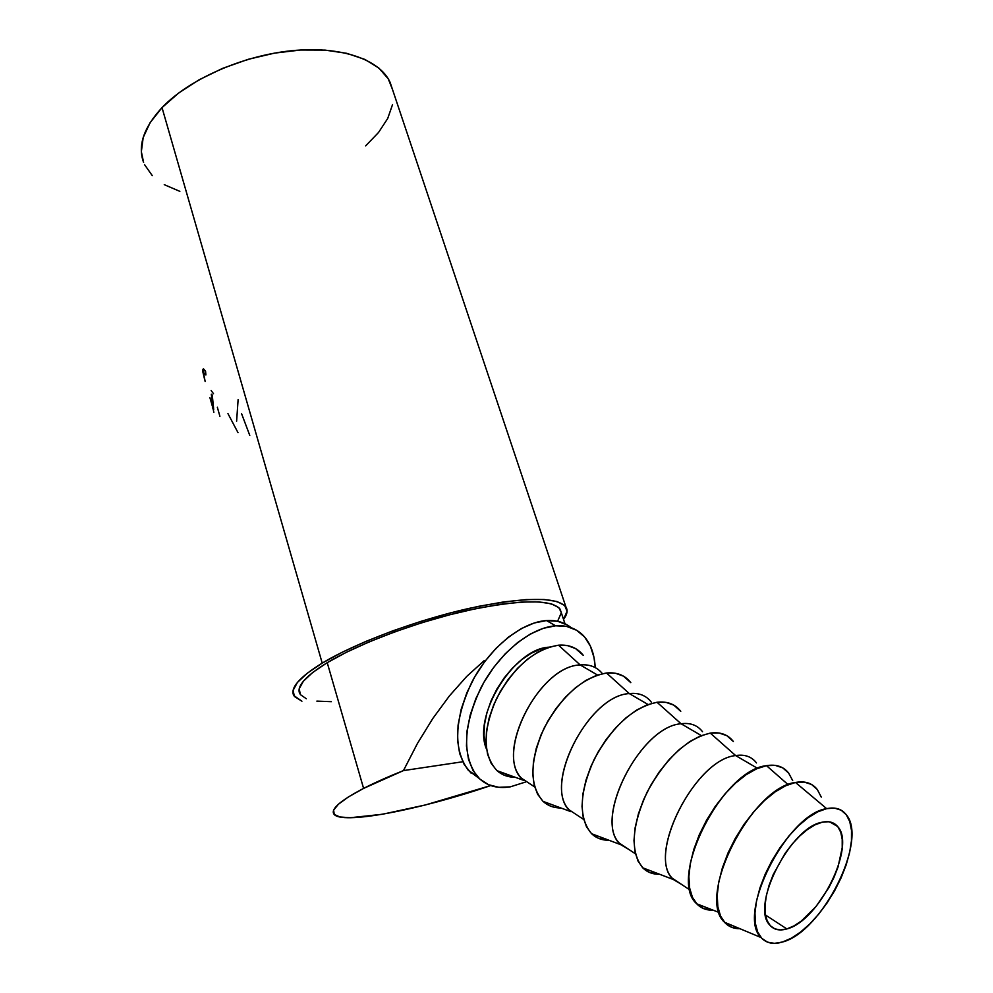 <?xml version="1.0" encoding="UTF-8"?>
<svg xmlns="http://www.w3.org/2000/svg" width="993" height="993" viewBox="0 0 993 993"><rect width="100%" height="100%" fill="white"/><g stroke="black" fill="none" stroke-linecap="round" stroke-linejoin="round"><path stroke-width="1.49" d="M786.853 928.927C779.306 931.099 773.497 929.684 769.426 924.682C750.547 905.293 790.925 826.809 822.167 822.229L828.472 821.732L833.797 823.334L837.955 826.921L840.786 832.345L842.213 839.37L842.213 847.724L837.993 867.125L833.946 877.452L828.807 887.717L815.973 906.597L801.289 921.057L793.904 925.923L786.853 928.927L780.411 929.932L774.838 928.865L770.332 925.749L767.117 920.672L765.33 913.808L765.044 905.405L766.311 895.785L769.078 885.346L773.249 874.498L785.066 853.397L792.215 844L799.824 835.907L807.545 829.44L815.092 824.823L822.167 822.229C828.82 820.789 833.971 822.216 837.62 826.511C856.413 845.701 818.902 921.243 786.853 928.927L765.516 915.025L786.853 928.927M306.316 698.749L300.308 694.566L299.241 688.658L303.386 681.198L312.783 672.422L327.231 662.679C359.081 643.464 416.861 621.829 467.206 610.521C520.369 599.462 551.338 599.015 560.126 609.193L561.169 612.321L558.836 607.629L551.388 603.831L538.938 601.919L521.809 602.043L500.596 604.278L476.144 608.597L449.506 614.828L421.913 622.71L394.655 631.908L369.036 641.95L346.222 652.364L327.231 662.679L363.599 788.405L348.419 796.932L338.365 804.28L333.636 810.176L334.219 814.434L339.867 816.966L350.144 817.748L382.305 814.285L425.376 804.963L490.728 785.562C419.456 810.015 340.363 825.295 333.785 813.888C330.818 808.861 340.748 800.37 363.599 788.405L327.231 662.679C305.385 676.146 296.249 686.511 299.812 693.772M162.02 107.616C143.65 127.563 137.518 145.847 143.6 162.455L141.354 151.706L143.178 137.568L150.117 122.66L162.02 107.616L322.216 663.113L162.02 107.616L178.541 93.119L199.022 79.825L222.606 68.368L248.2 59.319L274.614 53.113L300.618 50.01L325.021 50.097L346.743 53.324L364.928 59.443L378.904 68.095L388.263 78.857L392.446 89.345L390.112 82.357C379.822 59.443 340.884 45.74 291.582 50.73C242.342 55.682 189.03 79.316 162.02 107.616M301.922 701.207L293.742 695.497C290.03 687.938 299.514 677.139 322.216 663.113C355.432 643.017 415.955 620.327 468.696 608.473C524.378 596.892 556.788 596.421 565.948 607.046C568.008 610.41 567.202 614.53 563.54 619.409L567.065 611.254L564.694 605.519L556.986 601.51L544.027 599.474L526.141 599.573L503.947 601.895L478.328 606.388L450.4 612.917L421.454 621.196L392.856 630.828L365.983 641.366L342.089 652.302L322.216 663.113L307.147 673.316L297.379 682.489L293.134 690.284L294.338 696.428L301.922 701.207M204.285 369.433L202.721 369.768L202.696 371.146L204.744 380.009L202.684 370.19L203.317 368.837L205.563 371.295L205.899 374.957L204.21 373.12L203.751 374.249L205.154 381.498M212.874 407.999L213.346 410.097L212.874 407.999M213.458 410.618L213.843 412.331L213.458 410.618M213.706 409.774L212.266 395.053L213.706 409.774M211.323 394.184L212.266 395.053L211.323 394.184L212.651 406.46L211.323 394.184M212.365 407.068L212.713 408.123L212.651 406.46L213.47 406.274L212.713 407.428L209.92 397.684M571.285 627.75C564.545 622.326 556.266 619.93 546.435 620.551L555.646 625.801C566.854 625.081 575.99 628.246 583.04 635.284C590.301 642.856 594.335 653.357 595.167 666.8L594.013 657.527L590.388 646.12L584.529 636.91L576.598 630.257L566.866 626.484L555.646 625.801L546.435 620.551C521.337 622.226 489.735 647.746 472.01 681.806C454.26 719.714 453.019 749.219 468.324 770.32L479.234 778.5M525.669 781.987L510.265 786.853C496.562 789.038 485.515 785.525 477.149 776.303C461.906 755.201 463.222 725.598 481.084 687.504C498.896 653.27 530.56 627.564 555.646 625.801L543.382 628.296L530.523 633.944L517.614 642.558L505.189 653.828L493.769 667.296L483.864 682.427L475.895 698.551L470.21 714.997L467.02 731.059L466.462 746.066L468.51 759.384L473.04 770.531L479.83 779.058L488.556 784.706L498.846 787.312L510.265 786.853L525.669 781.987M817.4 789.671C812.336 783.117 805.025 780.721 795.48 782.459L826.66 808.65C835.274 806.875 841.828 808.923 846.334 814.819C868.354 840.066 822.117 932.079 782.521 942.009C773.386 944.74 766.248 943.251 761.085 937.553C735.937 914.69 787.126 813.95 826.66 808.65L795.48 782.459L804.218 782.062L811.579 784.482L817.338 789.584L821.285 797.131M788.876 773.361C783.688 766.608 776.228 764.039 766.484 765.665L788.157 784.681L766.484 765.665L775.285 765.38L782.745 767.874L788.603 773.026L792.687 780.572M755.4 761.594C750.584 756.256 743.993 754.246 735.652 755.574L757.609 768.383L735.652 755.574C744.7 754.159 751.639 756.604 756.48 762.922M659.7 874.299L649.695 872.537L643.03 868.118L638.052 861.142L634.986 851.833L633.981 840.55L635.135 827.715L638.4 813.85L643.663 799.539L650.7 785.376L659.24 771.958L668.897 759.868L679.262 749.578L689.912 741.498L700.388 735.95L710.28 733.107L719.193 733.033L726.826 735.676L733.368 741.51C727.968 734.522 720.26 731.717 710.28 733.107L735.652 755.574L710.28 733.107C686.697 738.742 665.658 758.379 647.175 792.004C631.548 826.437 630.058 851.709 642.707 867.795C647.188 872.264 652.86 874.436 659.687 874.299M701.195 730.128C696.205 724.753 689.49 722.631 681.074 723.76L701.331 735.565L681.074 723.76C690.334 722.556 697.483 725.2 702.523 731.729M657.018 702.262L681.074 723.76L657.018 702.262L666.042 702.374L673.8 705.142L680.764 711.323C675.153 704.111 667.234 701.095 657.018 702.262C633.211 707.339 612.296 726.317 594.273 759.173C579.192 792.873 578.298 817.723 591.58 833.71C596.259 838.166 602.081 840.351 609.032 840.277L598.469 838.303L591.654 833.785L586.503 826.797L583.226 817.549L582.022 806.403L582.941 793.779L585.969 780.2L591.009 766.224L597.86 752.433L606.226 739.413L615.734 727.708L626.012 717.802L636.612 710.082L647.088 704.844L657.018 702.262M649.757 700.276C644.618 694.877 637.804 692.655 629.326 693.586L648.032 704.496L629.326 693.586C638.772 692.58 646.108 695.423 651.321 702.138M549.837 805.82L542.91 801.214L537.598 794.214L534.16 785.029L532.745 774.019L533.464 761.619L536.282 748.3L541.123 734.646L547.776 721.216L555.981 708.568L565.352 697.235L575.53 687.69L586.069 680.304L596.532 675.352L606.5 672.993L629.326 693.586L606.5 672.993L615.586 673.279L623.467 676.159L630.816 682.663C625.031 675.252 616.926 672.025 606.5 672.993C582.494 677.574 561.715 695.932 544.139 728.068C529.592 761.072 529.244 785.513 543.097 801.388C547.95 805.807 553.908 808.017 560.971 807.992L558.103 807.88M600.877 671.901C595.601 666.502 588.712 664.168 580.185 664.938L597.488 675.017L580.185 664.938C589.631 664.118 597.041 667.023 602.403 673.651M558.5 645.189L580.185 664.938L558.5 645.189L567.648 645.624L575.617 648.603L583.35 655.43C577.392 647.833 569.113 644.42 558.5 645.189C534.346 649.298 513.704 667.085 496.574 698.538C482.524 730.898 482.672 754.941 497.046 770.692C502.061 775.074 508.143 777.283 515.293 777.308L503.625 774.95L496.587 770.27L491.15 763.269L487.551 754.159L485.974 743.285L486.496 731.084L489.139 718.038L493.782 704.682L500.261 691.587L508.292 679.286L517.539 668.314L527.606 659.104L538.082 652.016L548.508 647.324L558.5 645.189M548.93 647.188C513.58 648.64 471.998 716.301 486.558 749.243L484.001 735.801L484.46 724.753L486.843 712.949L491.038 700.884L496.885 689.055L504.134 677.958L512.5 668.041L521.61 659.724L531.094 653.32L540.564 649.074L548.93 647.188M497.046 770.692L523.621 780.337C493.012 757.709 537.883 665.955 580.185 664.938C539.497 665.918 494.7 752.731 521.66 778.338L531.826 785.078M543.097 801.388L570.938 811.678C541.284 788.963 587.434 695.398 629.326 693.586C588.849 695.336 542.836 784.482 569.25 809.916L579.254 816.544M629.19 849.673L620.799 844.708C592.188 821.931 639.691 726.442 681.074 723.76C640.907 726.355 593.603 817.971 619.384 843.169L629.19 849.673M681.831 884.602L673.403 879.537C645.971 856.76 694.877 759.211 735.652 755.574C695.882 759.124 647.213 853.335 672.261 878.246L681.831 884.602M713.148 910.184L703.739 908.645L697.247 904.338L692.469 897.399L689.639 888.04L688.881 876.62L690.284 863.575L693.797 849.412L699.295 834.753L706.557 820.193L715.27 806.366L725.064 793.841L735.528 783.129L746.202 774.677L756.666 768.793L766.484 765.665C722.085 769.96 667.222 878.693 696.701 903.779C700.971 908.272 706.457 910.407 713.148 910.184M739.959 928.716L731.605 927.263L725.213 923.031L720.558 916.105L717.84 906.733L717.219 895.239L718.758 882.082L722.408 867.783L728.03 852.937L735.391 838.179L744.204 824.128L754.072 811.38L764.573 800.457L775.26 791.806L785.711 785.736L795.48 782.459C751.589 787.337 695.944 896.964 724.456 922.224C728.452 926.618 733.616 928.79 739.959 928.716M782.521 942.009L791.334 938.199L800.532 932.079L809.791 923.924L818.791 914.032L827.194 902.774L834.728 890.547L841.121 877.8L846.148 864.965L849.636 852.49L851.448 840.823L851.497 830.384L849.76 821.571L846.284 814.744L841.145 810.189L834.53 808.116L826.66 808.65L817.822 811.815L808.364 817.537L798.657 825.63L789.1 835.771L780.088 847.563L772.02 860.521L765.218 874.113L759.993 887.754L756.529 900.874L754.978 912.927L755.375 923.44L757.671 931.993L761.755 938.286L767.44 942.109L774.453 943.35L782.521 942.009M567.425 625.056L557.669 621.27L546.435 620.551L534.172 623.008L521.325 628.594L508.428 637.134L496.028 648.317L484.646 661.71L474.778 676.754L466.847 692.804L461.211 709.176L458.071 725.175L457.55 740.12L459.635 753.426L464.203 764.536L471.017 773.075M365.66 145.884L378.581 132.417L387.704 118.49L392.545 104.575M144.494 164.565L152.289 175.662M164.267 184.673L179.845 191.351M202.696 371.146L205.141 370.575L202.696 371.146M203.863 375.826L203.776 373.914L205.899 374.957L205.166 370.612M219.9 416.303L217.33 407.217M213.532 393.762L211.149 390.547M238.01 432.675L227.943 413.597M236.607 421.255L238.121 399.546M249.764 435.381L241.56 413.647M557.607 621.258L561.182 613.091M316.854 701.12L331.352 701.679M484.224 660.593L466.735 676.419L484.224 660.593M449.457 695.857L466.735 676.419L449.457 695.857L432.849 718.435L449.457 695.857M417.37 743.583L432.849 718.435L417.37 743.583L403.456 770.593L462.726 761.755L403.456 770.593L417.37 743.583M363.599 788.405C374.659 782.732 387.94 776.799 403.456 770.593L363.599 788.405M521.66 778.338L534.668 786.965M569.25 809.916L583.71 819.498M591.58 833.71L620.799 844.708M619.384 843.169L635.421 853.806M642.707 867.795L673.403 879.537M672.261 878.246L690.023 890.038M696.701 903.779L719.193 912.53M724.456 922.224L761.085 937.553M468.324 770.32L477.149 776.303M213.545 407.217L212.713 407.428M205.762 373.48L205.005 373.641M390.112 82.357L565.948 607.046M560.126 609.193L564.992 623.765M837.62 826.511L829.838 821.931"/></g></svg>
